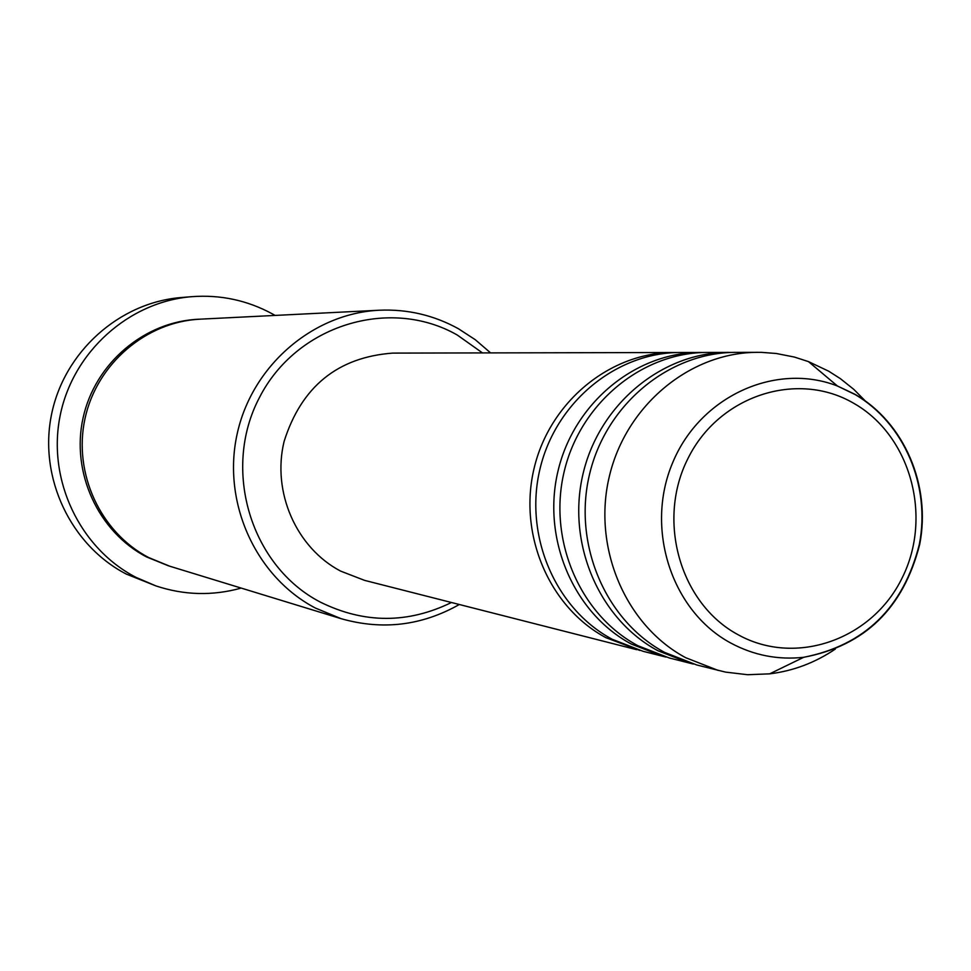 <?xml version="1.0" encoding="UTF-8"?>
<svg xmlns="http://www.w3.org/2000/svg" width="971" height="971" viewBox="0 0 971 971"><rect width="100%" height="100%" fill="white"/><g stroke="black" fill="none" stroke-linecap="round" stroke-linejoin="round"><path stroke-width="1.46" d="M639.853 650.436L606.013 637.716C549.38 607.53 518.113 534.705 534.099 468.338C549.732 401.873 610.019 352.376 673.583 352.509L676.872 352.534M665.997 657.088L643.045 651.298L612.252 639.282C555.327 608.938 523.915 535.701 539.985 468.969C555.703 402.14 616.294 352.364 680.173 352.485L703.841 352.485M662.647 656.287L631.393 644.089C573.606 613.259 541.709 538.784 558.034 470.911C574.019 402.941 635.556 352.315 700.407 352.449M693.343 664.055L669.335 657.986L637.911 645.715C579.833 614.728 547.765 539.84 564.187 471.566C580.27 403.208 642.122 352.303 707.301 352.437L732.061 352.424M689.835 663.205L657.937 650.74C598.949 619.243 566.396 543.056 583.098 473.605C599.435 404.045 662.271 352.242 728.456 352.388M835.351 649.041C815.227 662.671 793.319 670.949 769.663 673.85L747.524 674.711L725.519 672.102L696.826 664.989L664.759 652.463C605.479 620.785 572.744 544.161 589.543 474.297C605.965 404.337 669.153 352.23 735.678 352.376L761.531 352.364L776.278 353.493L794.387 357.061L808.455 361.6L828.724 371.213L840.328 378.617L853.837 389.395L866.083 401.739M482.478 352.91L457.244 335.007C389.711 296.458 296.325 325.054 259.415 397.6C221.473 469.588 250.773 566.275 320.539 602.214C364.198 623.685 407.844 623.77 451.466 602.493M459.332 604.496C421.827 625.712 382.416 630.434 341.1 618.673L315.502 608.101C255.919 576.98 222.104 503.002 237.021 434.559C251.635 366.043 312.674 313.317 379.43 310.222C407.529 309.021 433.867 315.199 458.433 328.744L475.305 339.729L490.598 352.898M191.87 296.665L181.334 297.527C119.227 302.43 63.892 352 51.427 414.993C38.719 477.938 70.749 545.338 126.279 574.067L155.93 585.914L136.001 577.369C79.683 548.214 47.191 479.808 60.093 415.904C72.74 351.951 128.876 301.641 191.87 296.665C220.478 294.553 247.326 300.306 272.438 313.924L275.096 315.429M341.1 618.673L169.609 566.166L148.818 557.621C100.438 532.484 73.019 473.265 84.999 418.598C96.736 363.858 146.063 321.68 200.305 319.156L379.43 310.222M636.66 649.672L364.526 580.355L340.542 571.069C296.228 547.729 271.783 492.066 284.09 441.465C301.447 386.64 337.677 357.194 392.757 353.104L673.583 352.509M718.297 670.463L685.732 657.719C625.506 625.518 592.261 547.535 609.339 476.421C626.052 405.21 690.26 352.182 757.829 352.327M241.209 588.086C212.625 596.012 184.199 595.284 155.93 585.914M853.63 403.232C797.191 370.23 719.123 395.464 688.087 458.251C656.202 520.565 680.222 603.926 738.336 634.852C796.002 666.713 872.383 639.428 902.205 577.806C932.876 516.645 910.531 435.336 853.63 403.232M731.054 643.19C671.75 611.56 644.623 528.867 672.612 462.827C699.885 396.459 775.526 361.892 837.403 385.985L854.966 394.299C904.28 422.506 931.238 485.549 919.719 544.33C903.467 608.125 864.785 645.788 803.685 657.294C778.172 660.098 753.957 655.389 731.054 643.19M168.469 565.814L146.572 556.941C98.168 531.792 70.847 472.416 83.105 417.773C95.097 363.069 144.813 321.207 199.104 319.228M769.663 673.85L803.685 657.294C864.797 645.23 903.346 607.579 919.343 544.355C930.752 486.083 904.389 423.453 855.233 394.614L837.403 385.985L808.455 361.6"/></g></svg>
